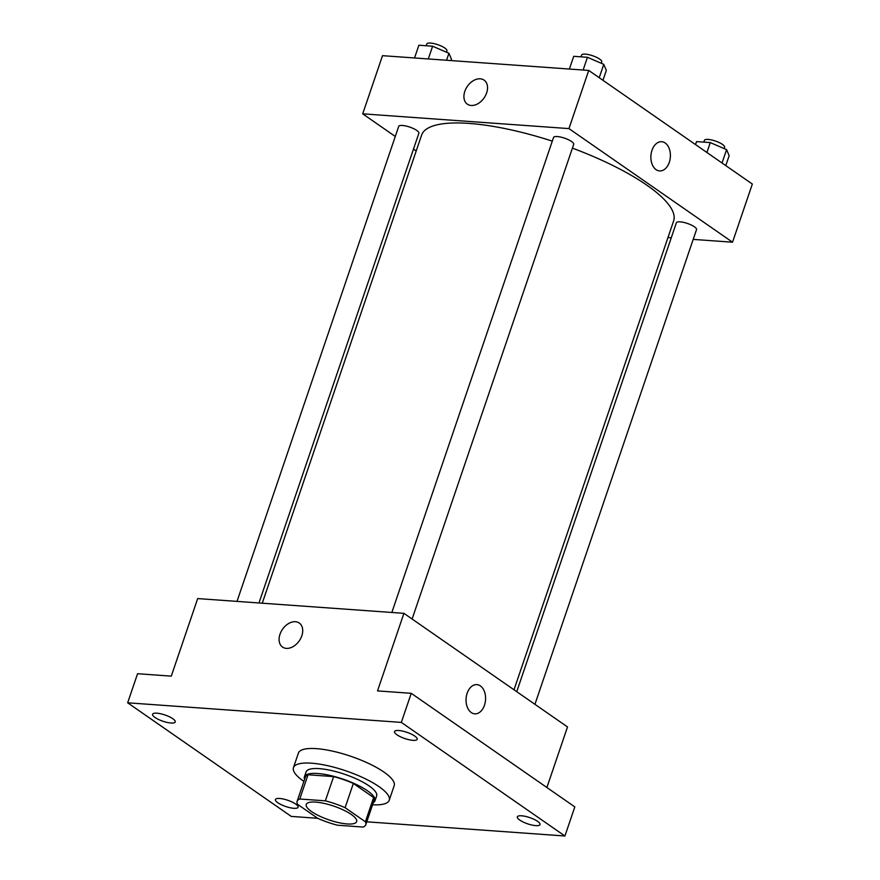 <?xml version="1.0" encoding="UTF-8"?>
<svg xmlns="http://www.w3.org/2000/svg" width="880" height="880" viewBox="0 0 880 880"><rect width="100%" height="100%" fill="white"/><g stroke="black" fill="none" stroke-linecap="round" stroke-linejoin="round"><path stroke-width="1.32" d="M311.608 811.613A26.62 7.293 18.8 0 1 306.24 804.452A26.62 7.293 18.8 0 1 333.795 806.124A26.62 7.293 18.8 0 1 356.642 821.612A26.62 7.293 18.8 0 1 338.646 822.635A26.62 7.293 18.8 0 1 311.608 811.613M337.524 825.22L363.11 827.057A36.267 9.944 18.8 0 0 365.783 824.714A36.267 9.944 18.8 0 0 365.387 821.777L345.092 807.686A36.267 9.944 18.8 0 0 325.358 800.833L299.772 799.007A36.267 9.944 18.8 0 0 297.11 801.339A36.267 9.944 18.8 0 0 297.495 804.276L317.79 818.367A36.267 9.944 18.8 0 0 337.524 825.22M325.358 800.833L333.608 776.6L308.022 774.774L299.772 799.007M297.11 801.339L305.36 777.106A36.267 9.944 18.8 0 1 308.022 774.774M333.608 776.6A36.267 9.944 18.8 0 1 353.342 783.453L345.092 807.686M365.783 824.714L374.033 800.481A36.267 9.944 18.8 0 0 373.637 797.544L353.342 783.453M373.274 802.703A37.268 10.219 -161.2 0 0 374.979 800.8A37.268 10.219 -161.2 0 0 356.576 784.619A37.268 10.219 -161.2 0 0 317.669 773.498A37.268 10.219 -161.2 0 0 304.414 776.776A37.268 10.219 -161.2 0 0 304.601 779.328M304.414 776.776L306.064 771.936A37.268 10.219 18.8 0 1 319.319 768.647A37.268 10.219 18.8 0 1 358.226 779.768A37.268 10.219 18.8 0 1 376.629 795.96L374.979 800.8M373.637 797.544L365.387 821.777M303.897 781.407A50.578 13.871 18.8 0 1 303.666 781.253A50.578 13.871 18.8 0 1 293.458 767.646A50.578 13.871 18.8 0 1 345.807 770.814A50.578 13.871 18.8 0 1 389.224 800.25A50.578 13.871 18.8 0 1 372.559 804.782M293.458 767.646L298.408 753.104A50.578 13.871 18.8 0 1 350.768 756.272A50.578 13.871 18.8 0 1 394.174 785.708L389.224 800.25M535.744 825.627A11.979 3.289 18.8 0 1 523.248 822.052A11.979 3.289 18.8 0 1 517.33 816.849A11.979 3.289 18.8 0 1 529.727 817.597A11.979 3.289 18.8 0 1 540.012 824.571A11.979 3.289 18.8 0 1 535.744 825.627M293.81 808.302A11.979 3.289 18.8 0 1 281.314 804.727A11.979 3.289 18.8 0 1 275.396 799.524A11.979 3.289 18.8 0 1 287.793 800.283A11.979 3.289 18.8 0 1 298.078 807.246A11.979 3.289 18.8 0 1 293.81 808.302M170.995 723.019A11.979 3.289 18.8 0 1 158.488 719.444A11.979 3.289 18.8 0 1 152.581 714.241A11.979 3.289 18.8 0 1 164.978 714.989A11.979 3.289 18.8 0 1 175.263 721.963A11.979 3.289 18.8 0 1 170.995 723.019M412.929 740.333A11.979 3.289 18.8 0 1 400.422 736.758A11.979 3.289 18.8 0 1 394.515 731.555A11.979 3.289 18.8 0 1 406.912 732.314A11.979 3.289 18.8 0 1 417.197 739.277A11.979 3.289 18.8 0 1 412.929 740.333M366.762 821.81L564.916 836L401.335 722.403L127.666 702.801L291.258 816.409L317.691 818.301M546.887 787.523L567.512 726.946L403.92 613.338L197.681 598.576L171.281 676.137L137.566 673.717L127.666 702.801M564.916 836L574.827 806.916L411.235 693.308L401.335 722.403M411.235 693.308L377.52 690.899L403.92 613.338M282.557 647.075A14.641 10.175 124.8 0 1 279.994 634.26A14.641 10.175 124.8 0 1 299.255 623.018A14.641 10.175 124.8 0 1 299.255 640.849A14.641 10.175 124.8 0 1 282.546 647.075A14.641 10.175 124.8 0 1 279.994 634.26A14.641 10.175 124.8 0 1 299.255 623.018M471.273 712.558A14.641 9.735 -85.9 0 1 466.466 695.816A14.641 9.735 -85.9 0 1 476.861 684.618A14.641 9.735 -85.9 0 1 485.529 699.919A14.641 9.735 -85.9 0 1 474.771 713.834A14.641 9.735 -85.9 0 1 471.273 712.558M476.861 684.618A14.641 9.735 -85.9 0 1 485.529 699.919A14.641 9.735 -85.9 0 1 474.771 713.834M262.262 603.196L421.608 135.124A133.111 36.487 18.8 0 1 552.299 141.13M572.418 148.137A133.111 36.487 18.8 0 1 673.629 220.924L514.008 689.788M391.842 612.48L553.542 137.489A10.648 2.915 18.8 0 1 564.564 138.16A10.648 2.915 18.8 0 1 573.705 144.353L412.115 619.025M237.006 601.392L398.706 126.401A10.648 2.915 18.8 0 1 409.728 127.072A10.648 2.915 18.8 0 1 418.869 133.265L258.973 602.965M516.736 691.68L676.368 222.783A10.648 2.915 18.8 0 1 687.39 223.443A10.648 2.915 18.8 0 1 696.52 229.647L534.93 704.319M693.209 239.393L732.534 242.209L568.942 128.601L362.703 113.839L395.285 136.466M413.479 149.105L416.207 150.997M667.953 237.589L671.242 237.82M732.534 242.209L752.334 184.041L588.742 70.433L568.942 128.601M588.742 70.433L382.503 55.671L362.703 113.839M467.368 104.17A14.641 10.175 124.8 0 1 464.816 91.355A14.641 10.175 124.8 0 1 484.077 80.113A14.641 10.175 124.8 0 1 484.077 97.944A14.641 10.175 124.8 0 1 467.368 104.17A14.641 10.175 124.8 0 1 464.816 91.355A14.641 10.175 124.8 0 1 484.077 80.113M656.095 169.653A14.641 9.735 -85.9 0 1 651.288 152.911A14.641 9.735 -85.9 0 1 661.683 141.713A14.641 9.735 -85.9 0 1 670.351 157.014A14.641 9.735 -85.9 0 1 659.593 170.929A14.641 9.735 -85.9 0 1 656.095 169.653M661.683 141.713A14.641 9.735 -85.9 0 1 670.351 157.014A14.641 9.735 -85.9 0 1 659.582 170.929M725.78 165.605L729.157 155.694L726.583 149.633L710.281 142.593L696.542 141.603L695.519 144.595M726.583 149.633L722.04 162.998M710.281 142.593L706.904 152.493M703.824 142.131L704.418 140.371A10.648 2.915 18.8 0 1 715.44 141.042A10.648 2.915 18.8 0 1 724.581 147.235L724.119 148.577M451.066 60.577L451.495 59.323L448.932 53.262L432.619 46.222L418.88 45.232L414.546 57.97M448.932 53.262L446.545 60.258M432.619 46.222L428.285 58.949M426.162 45.76L426.756 44A10.648 2.915 18.8 0 1 437.778 44.671A10.648 2.915 18.8 0 1 446.919 50.864L446.468 52.195M602.965 80.311L606.331 70.411L603.768 64.35L587.455 57.299L573.716 56.32L569.382 69.047M603.768 64.35L599.214 77.715M587.455 57.299L583.121 70.037M580.998 56.837L581.592 55.088A10.648 2.915 18.8 0 1 592.614 55.748A10.648 2.915 18.8 0 1 601.755 61.952L601.304 63.283"/></g></svg>
